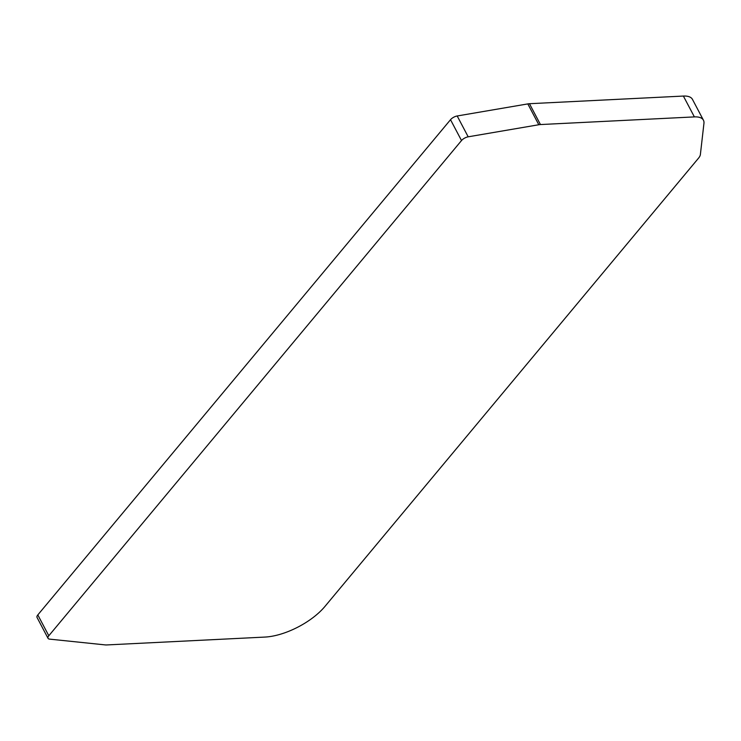 <?xml version="1.0" encoding="UTF-8"?>
<svg xmlns="http://www.w3.org/2000/svg" width="741" height="741" viewBox="0 0 741 741"><rect width="100%" height="100%" fill="white"/><g stroke="black" fill="none" stroke-linecap="round" stroke-linejoin="round"><path stroke-width="1.11" d="M461.513 140.549L48.813 635.759A5.956 2.612 152.2 0 0 48.035 638.316A5.956 2.612 152.2 0 0 49.564 639.122L105.305 644.911A11.912 5.215 152.2 0 0 106.769 644.939L264.926 637.075A47.646 20.859 152.2 0 0 324.929 606.453L698.578 158.102A11.912 5.215 152.2 0 0 700.375 154.545L703.95 123.321A23.823 10.43 152.2 0 0 703.441 120.209A23.823 10.43 152.2 0 0 694.382 116.902L540.448 124.553A11.912 5.215 152.2 0 0 538.8 124.747L468.182 136.816A5.956 2.612 152.2 0 0 461.513 140.549L450.519 119.709L37.819 614.919A5.956 2.612 -27.8 0 0 37.05 617.475L48.035 638.316M450.519 119.709A5.956 2.612 -27.8 0 1 457.197 115.976L527.814 103.907A11.912 5.215 -27.8 0 1 529.463 103.712L683.387 96.061A23.823 10.43 -27.8 0 1 692.455 99.359L703.441 120.209M48.813 635.759L37.819 614.919M683.387 96.061L694.382 116.902M540.448 124.553L529.463 103.712M527.814 103.907L538.8 124.747M468.182 136.816L457.197 115.976"/></g></svg>
